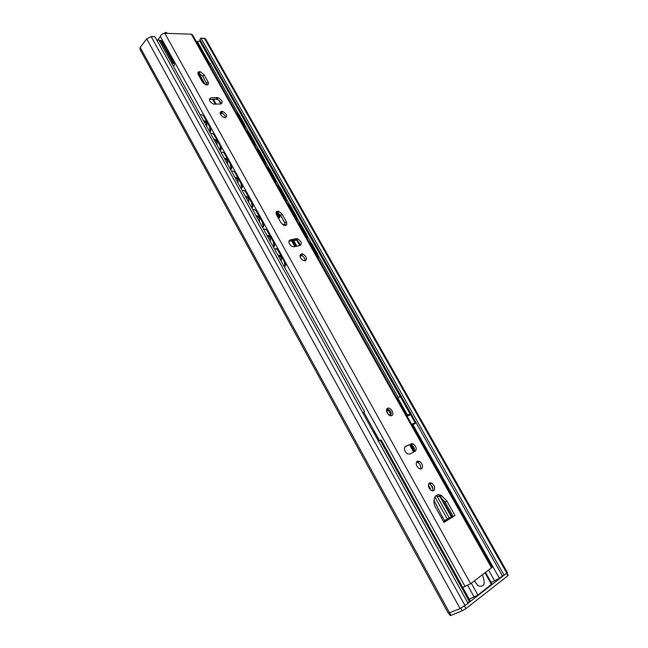 <?xml version="1.0" encoding="UTF-8"?>
<svg xmlns="http://www.w3.org/2000/svg" width="648" height="648" viewBox="0 0 648 648"><rect width="100%" height="100%" fill="white"/><g stroke="black" fill="none" stroke-linecap="round" stroke-linejoin="round"><path stroke-width="0.97" d="M139.838 49.094L448.27 613.219L460.104 608.577L468.083 603.393L154.961 36.701L151.178 36.588L146.715 38.831L140.235 47.442L139.879 49.175M504.144 575.262L507.376 572.516L205.473 38.71L200.912 38.054L199.851 39.374L502.484 575.967L504.144 575.262L200.912 38.054M201.698 42.647L201.123 43.4M407.487 415.117L397.929 398.131M411.107 414.412L410.249 414.291L351.937 310.789M223.884 83.633L201.155 43.311M440.964 514.156L444.722 520.895M449.728 612.862L451.081 615.341L450.085 615.568L448.789 613.202M451.081 615.341L462.162 610.797L465.904 608.658L507.821 575.74L508.243 575.238L506.995 573.026M468.01 603.272L503.658 575.473M485.538 572.468L491.97 583.929L477.908 595.075L469.265 599.238M502.459 575.934L499.414 578.308L491.168 582.503M469.468 601.644L380.263 440.348L381.162 440.008L470.156 600.842L467.824 602.924M451.599 517.347L440.089 496.781M440 496.619L439.012 494.861M414.736 451.502L410.929 444.69M433.941 500.183L442.438 517.096L441.369 517.776M443.532 521.656L444.666 520.79M474.231 580.997L478.386 585.938C484.153 587.218 485.595 583.872 482.736 575.918L482.177 575.003M416.219 423.023L412.898 424.626L499.414 578.308M380.263 440.348L378.473 441.215M436.59 495.323L449.283 518.019L450.895 517.282L443.694 521.948M429.6 482.817L430.183 483.862M430.523 484.477L432.929 488.77M449.283 518.019L444.577 520.644M412.063 425.048L412.898 424.626M447.355 519.25L434.897 496.935M431.276 490.463L428.32 485.174M351.313 309.841L352.188 309.493M352.625 310.262L351.88 310.838M223.835 83.689L224.734 83.503M351.5 309.695L223.981 83.511M397.078 398.407L400.116 396.414L397.184 398.593M362.823 412.898L364.605 411.909L362.921 413.068M398.188 397.491L318.249 255.531L398.188 397.491M310.951 242.571L307.508 236.447L310.951 242.571M300.275 223.617L296.865 217.55L300.275 223.609M289.705 204.833L286.319 198.823L289.705 204.833M279.223 186.227L275.87 180.274L279.223 186.227M268.847 167.8L265.526 161.903L268.847 167.8M258.568 149.542L255.28 143.694L258.568 149.534M248.378 131.447L245.122 125.663L248.378 131.447M238.286 113.53L210.074 63.415L238.286 113.53M196.214 41.456L198.077 41.675L199.649 40.792L400.116 396.414M278.462 217.898L276.137 213.735M158.063 40.038L157.108 40.581L158.744 39.706L364.605 411.909M212.236 133.367L214.869 134.752L220.757 145.387L221.235 149.348L220.255 150.911M244.515 127.283L244.029 124.521L238.31 114.364L236.463 112.971M244.029 124.521L244.693 124.529L244.976 128.11M246.588 130.904L249.083 132.314L254.85 142.56L255.126 146.148M244.693 124.529L238.982 114.38L238.31 114.364M236.585 112.995L238.982 114.38M254.672 145.338L254.186 142.568L248.411 132.314L246.548 130.896M220.182 113.57L222.548 113.449M209.903 132.208L210.843 130.71L210.389 126.668L204.549 116.138L203.723 116.235C202.711 114.664 201.658 114.356 200.572 115.328M219.972 150.409L220.417 149.469L219.939 145.508L214.043 134.865C213.014 133.277 211.945 132.953 210.843 133.893M209.612 131.682L210.017 130.823L209.563 126.773L203.723 116.235M206.753 126.506L206.672 123.363L205.457 121.168L205.222 121.654L205.764 121.719M216.78 142.544L217.007 142.025L215.776 139.806L215.533 140.284L216.076 140.341M202.006 114.777L204.549 116.138M232.988 171.088L235.799 172.538L241.809 183.384L242.32 187.175L241.242 188.868M264.927 163.555L264.441 160.777L258.617 150.433L256.721 148.983M264.441 160.777L265.097 160.753L265.372 164.357M266.976 167.2L269.56 168.691L275.441 179.123L275.716 182.728M265.097 160.753L259.273 150.417L258.617 150.433M256.713 148.967L259.273 150.417M275.279 181.95L274.784 179.156L268.904 168.715L266.992 167.241M230.696 169.8L231.725 168.164L231.231 164.292L225.285 153.552L224.467 153.681C223.422 152.078 222.337 151.729 221.211 152.644M240.999 188.414L241.51 187.329L240.991 183.53L234.981 172.676C233.936 171.056 232.835 170.683 231.684 171.582M230.437 169.322L230.915 168.302L230.413 164.43L224.467 153.681M227.327 161.06L227.537 164.082L227.456 160.907L226.217 158.671L225.958 159.125L226.5 159.173M237.743 180.428L237.986 179.933L236.739 177.674L236.471 178.119L237.006 178.151M222.564 152.142L225.285 153.552M235.208 177.601L235.88 177.665M282.641 224.645L285.306 224.168L282.641 224.645M254.138 209.555L257.143 211.062L263.266 222.118L263.817 225.755L262.651 227.57M285.728 200.524L285.233 197.713L279.296 187.175L277.368 185.668M285.233 197.713L285.881 197.664L286.149 201.277M287.785 204.185L290.434 205.748L296.42 216.375L296.687 220.004M285.881 197.664L279.944 187.126L279.296 187.175M277.328 185.603L279.944 187.126M296.274 219.267L295.78 216.448L289.786 205.805L287.834 204.266M251.894 208.121L253.012 206.372L252.485 202.654L246.418 191.703L245.608 191.865C244.547 190.22 243.429 189.832 242.255 190.698M262.432 227.173L263.015 225.941L262.464 222.305L256.333 211.232C255.263 209.571 254.129 209.158 252.931 210.001M251.659 207.7L252.21 206.534L251.675 202.824L245.608 191.865M248.719 202.152L248.646 199.187L247.382 196.903L247.107 197.34L247.633 197.357M259.451 221.446L259.386 218.595L258.106 216.286L257.823 216.707L258.341 216.707M243.51 190.228L246.418 191.703M276.356 211.904L279.588 217.688L276.575 211.637M278.259 217.939L279.604 217.704L279.96 216.011L278.373 213.168M277.927 212.382L277.295 211.24M275.692 248.783C276.874 248.289 277.943 248.816 278.907 250.347L285.152 261.63L285.728 265.113L284.48 267.033M306.917 238.189L306.423 235.362L300.38 224.613L298.404 223.05M306.423 235.362L307.063 235.273L307.322 238.91M308.991 241.866L311.696 243.51L317.804 254.348L318.063 257.993M307.063 235.273L301.012 224.54L300.38 224.613M298.339 222.936L301.012 224.54M317.666 257.288L317.172 254.453L311.072 243.608L309.072 242.004M273.513 247.204L274.72 245.333L274.161 241.777L267.972 230.607L267.17 230.801C266.085 229.117 264.935 228.679 263.72 229.497M284.294 266.692L284.934 265.332L284.359 261.841L278.114 250.557C277.012 248.848 275.846 248.395 274.606 249.18M273.302 246.839L273.918 245.535L273.359 241.979L267.17 230.801M270.313 240.967L270.257 238.229L268.969 235.896L268.669 236.301L269.179 236.293M281.264 260.65L281.208 258.017L279.904 255.668L279.604 256.057L280.082 256.057M264.862 229.076L267.972 230.607M295.998 246.394L292.661 240.424M300.923 256.017L300.866 255.182M299.992 256.227L301.004 256.001M296.849 246.216L293.512 240.254M174.353 63.844L161.781 41.14L160.907 40.403L159.222 40.573M210.6 63.852L208.616 63.496M173.47 66.331L174.336 65.351L174.409 63.95L173.559 63.253L171.882 63.455M462.753 587.477L470.634 583.71L492.124 567.316L192.424 34.709L191.346 34.182L167.225 33.38C166.439 32.222 165.613 32.1 164.746 33.016L164.519 33.307M157.918 39.779L160.38 36.474C160.89 34.7 162.373 33.639 164.811 33.299L167.225 33.38M225.447 117.725C225.188 115.555 223.835 113.951 221.381 112.93L220.101 112.809M304.965 260.844C305.135 258.536 303.969 256.713 301.482 255.369L300.032 255.142M420.495 469.071C421.216 466.455 420.277 464.211 417.685 462.34L416.453 461.984M207.206 84.953L202.784 76.27L199.033 73.256L197.859 73.167M220.992 103.996C220.685 101.833 219.308 100.262 216.869 99.266L209.328 99.379M285.387 225.593L284.837 223.034L280.625 215.501L277.522 212.763L276.097 212.56M295.99 238.837L299.773 245.6C299.919 243.308 298.736 241.518 296.257 240.206L288.846 241.194M413.886 451.948C415.076 449.42 414.234 447.063 411.35 444.876L409.171 444.722L404.943 446.861M390.039 415.174C390.59 413.375 389.918 411.812 388.014 410.492L386.913 410.257M432.605 490.917C433.382 488.268 432.459 485.976 429.851 484.04L428.668 483.675M443.888 522.288L453.122 516.375L445.135 502.127L439.895 496.676L435.715 495.939M301.328 253.862C299.117 255.741 299.846 257.993 303.507 260.601L305.208 260.804C307.395 258.892 306.658 256.64 302.989 254.056L301.328 253.862M417.239 461.174C415.4 463.506 416.081 466.017 419.264 468.707L421.532 468.852C423.346 466.487 422.658 463.976 419.467 461.319L417.239 461.174M207.992 81.753L204.063 74.739L200.313 71.717C198.029 71.418 197.373 72.438 198.361 74.787L202.306 81.842L205.999 84.848C208.332 85.163 208.996 84.135 207.992 81.753L206.704 83.276M217.202 97.629L210.908 97.84C208.405 99.46 209.247 101.558 213.459 104.126L220.774 104.02C223.22 102.368 222.353 100.286 218.182 97.759L217.202 97.629L215.889 99.136M286.303 221.681L282.083 214.14L278.98 211.394C276.283 210.9 275.505 212.123 276.647 215.055L280.892 222.645L283.946 225.383C286.683 225.885 287.469 224.654 286.303 221.681L284.837 223.034M296.257 240.206L297.748 238.885C301.442 241.445 302.195 243.672 300 245.552L294.038 246.799L292.378 246.596C288.66 243.98 287.931 241.745 290.183 239.89L296.152 238.691L294.662 240.019M297.748 238.885L296.152 238.691M411.35 444.876L413.108 443.831C416.324 446.472 417.012 448.951 415.19 451.267L409.763 454.086L407.503 453.924C404.287 451.227 403.615 448.732 405.494 446.432L409.171 444.722M413.108 443.831L410.937 443.678M221.648 111.294C219.178 112.93 220.02 115.028 224.159 117.596L225.253 117.75C227.699 116.081 226.849 113.975 222.709 111.432L221.648 111.294M429.397 482.914C427.599 485.303 428.271 487.847 431.422 490.544L433.731 490.674C435.505 488.26 434.816 485.716 431.673 483.052L429.397 482.914M446.982 501.171L441.725 495.712C435.391 491.954 431.317 500.224 435.901 507.959L443.993 522.474L454.985 515.444L446.982 501.171L445.135 502.127M452.126 517.007L441.215 497.526M440.551 496.336L439.79 494.975M415.279 451.21L411.035 443.629M220.863 104.012L218.757 100.262M454.985 515.444L453.122 516.375M506.809 573.188L204.331 38.159M449.599 612.911L140.235 47.442M460.104 608.577L146.715 38.831M465.094 605.726L151.178 36.588M415.222 423.509L415.668 422.504L415.093 422.723L410.532 414.623L409.463 414.194L406.685 415.49M378.084 440.519L372.981 431.276M378.432 441.142L378.416 440.356L379.088 440.105L374.374 431.584L373.361 431.973M415.668 422.496L411.107 414.42L407.098 416.227M412.015 424.958L415.238 423.403L415.093 422.723L411.683 424.367M379.088 440.105L378.545 441.183M506.509 573.415L507.821 575.74M464.519 606.147L465.904 608.658M460.777 608.278L462.162 610.797M467.775 585.468L474.255 597.156M471.307 583.2L477.908 595.075M491.508 584.472L485.012 572.864M409.479 444.601L413.651 452.061M488.616 570.143L494.708 580.997M300.235 256.171L299.959 255.685M294.897 246.621L291.56 240.643M278.826 217.841L276.056 212.884M220.579 113.546L220.109 112.712M215.371 104.239L212.593 99.249M203.926 83.73L197.875 72.9M220.685 150.425L220.036 150.522M254.85 142.56L254.186 142.568M214.869 134.752L214.043 134.865M206.55 123.517L206.777 126.546M203.415 120.471L205.335 121.322M213.702 139.069L215.646 139.968M216.878 142.179L217.104 145.12M215.047 139.903L214.156 139.887M204.784 121.314L203.869 121.298M209.685 131.803L210.333 131.714M209.563 126.773L210.389 126.668M220.757 145.387L219.939 145.508M249.083 132.314L248.411 132.314M241.696 188.398L241.056 188.519M275.441 179.123L274.784 179.156M235.799 172.538L234.981 172.676M224.111 157.893L226.087 158.825M234.6 176.855L236.601 177.827M237.857 180.087L238.059 183.109M225.423 158.711L224.548 158.687M230.494 169.428L231.142 169.322M230.413 164.43L231.231 164.292M241.809 183.384L240.991 183.53M269.56 168.691L268.904 168.715M263.112 227.116L262.481 227.262M296.42 216.375L295.78 216.448M257.143 211.062L256.333 211.232M248.508 199.333L248.702 202.354M245.211 196.044L247.244 197.057M255.911 215.387L257.969 216.432M259.249 218.741L259.435 221.762M257.118 216.165L256.316 216.124M246.459 196.846L245.633 196.806M251.716 207.797L252.356 207.66M251.675 202.824L252.485 202.654M263.266 222.118L262.464 222.305M279.96 216.011L279.345 216.586M290.434 205.748L289.786 205.805M284.958 266.603L284.334 266.774M317.804 254.348L317.172 254.453M278.907 250.347L278.114 250.557M270.111 238.367L270.297 241.388M266.733 234.949L268.823 236.042M277.644 254.672L279.766 255.806M281.062 258.155L281.24 261.176M278.762 255.425L278.033 255.377M267.891 235.718L267.13 235.669M273.351 246.92L273.983 246.758M273.359 241.979L274.161 241.777M285.152 261.63L284.359 261.841M311.696 243.51L311.072 243.608M196.709 41.334L209.11 63.366M197.243 41.302L209.644 63.326M160.412 40.346L173.065 63.212M160.907 40.403L173.559 63.253M470.634 583.71L164.811 33.299M465.134 586.586L285.42 262.189M278.583 249.853L274.42 242.328M267.656 230.113L263.525 222.669M256.827 210.576L252.744 203.197M246.11 191.225L242.06 183.919M235.491 172.06L231.49 164.827M224.978 153.082L221.009 145.922M214.569 134.29L210.641 127.194M204.258 115.676L160.38 36.474M379.566 440.689L363.965 412.476M386.913 410.241L388.986 409.86C391.262 411.642 391.781 413.359 390.558 415.004M391.748 415.595C388.719 417.199 384.418 409.479 387.658 408.272C390.687 406.701 394.964 414.339 391.748 415.595M491.573 567.915L191.346 34.182M204.063 74.739L202.784 76.27M210.908 97.84L209.596 99.355M282.083 214.14L280.625 215.501M290.183 239.89L288.887 241.048M373.426 431.487L374.374 431.584M410.176 444.528L414.226 451.761M300.947 255.911L300.51 255.134M295.666 246.459L292.329 240.489M221.381 113.505L221 112.833M220.717 112.331L220.441 111.829M216.181 104.198L213.394 99.217M205.189 84.54L198.223 72.074M214.018 139.644L215.533 140.284M203.739 121.055L205.222 121.654M210.017 130.823L210.843 130.71M221.235 149.348L220.417 149.469M251.57 139.83L251.335 139.223M241.477 121.897L241.242 121.289M216.4 140.94L214.634 140.762M206.096 122.326L204.339 122.14M234.908 177.414L236.471 178.119M224.427 158.452L225.958 159.125M230.915 168.302L231.725 168.164M242.32 187.175L241.51 187.329M272.047 176.216L271.812 175.6M261.76 157.934L261.525 157.326M237.314 178.71L235.532 178.54M226.808 159.732L225.034 159.562M256.203 215.922L257.823 216.707M245.519 196.587L247.107 197.34M252.21 206.534L253.012 206.372M263.817 225.755L263.015 225.941M279.604 217.445L276.445 211.783M292.904 213.281L292.669 212.666M282.423 194.659L282.188 194.044M258.625 217.218L256.827 217.048M247.917 197.867L246.127 197.697M318.241 257.434L317.795 257.515M277.927 255.191L279.604 256.057M267.025 235.475L268.669 236.301M273.918 245.535L274.72 245.333M285.728 265.113L284.934 265.332M300.964 255.668L300.672 255.15M295.804 246.434L292.467 240.465M300.186 245.503L296.355 238.658M314.167 251.06L313.924 250.436M303.483 232.081L303.24 231.466M280.357 256.478L278.543 256.308M281.021 260.779L281.337 260.375M269.438 236.755L267.632 236.585M388.93 414.939C388.776 414.906 385.293 410.508 387.836 409.123L388.986 409.86L388.014 410.492M221.381 112.93L222.709 111.432M301.482 255.369L302.989 254.056M417.685 462.34L419.467 461.319M199.033 73.256L200.313 71.717M216.869 99.266L218.182 97.759M277.522 212.763L278.98 211.394M429.851 484.04L431.673 483.052M439.895 496.676L441.725 495.712"/></g></svg>
